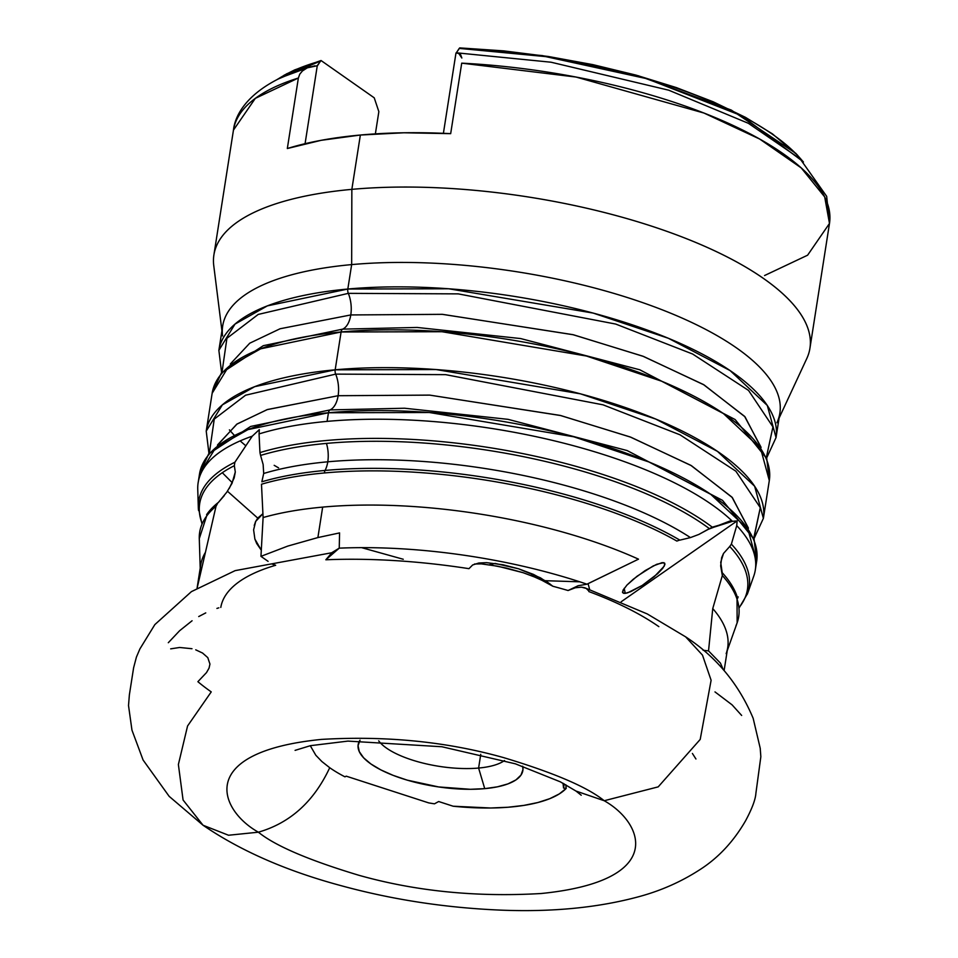 <?xml version="1.0" encoding="UTF-8"?>
<svg xmlns="http://www.w3.org/2000/svg" width="958" height="958" viewBox="0 0 958 958"><rect width="100%" height="100%" fill="white"/><g stroke="black" fill="none" stroke-linecap="round" stroke-linejoin="round"><path stroke-width="1.44" d="M588.871 591.577A240.302 84.364 8.9 0 1 658.841 626.64M581.231 795.224L575.986 791.057L604.211 800.732C587.422 787.129 553.916 772.771 503.704 757.646C447.015 741.684 386.254 735.6 321.421 739.408C194.929 752.114 219.286 810.288 258.373 832.191C290.178 823.006 313.961 801.511 329.72 767.717A132.647 46.571 -171.1 0 0 344.976 776.842L346.209 776.16L428.681 802.888A132.647 46.571 -171.1 0 0 434.477 803.822L438.668 801.523L453.146 806.217L490.664 808.001L507.991 807.247L523.834 805.403L537.869 802.529L549.772 798.673L559.292 793.919L566.226 788.374L563.567 788.051L563.017 783.225L563.567 788.051L566.226 788.374A132.647 46.571 8.9 0 1 453.146 806.217L438.668 801.523L434.477 803.822A132.647 46.571 8.9 0 1 428.681 802.888L346.209 776.16L344.976 776.842A132.647 46.571 8.9 0 1 329.72 767.717C313.961 801.511 290.178 823.006 258.373 832.191C219.286 810.288 194.929 752.114 321.421 739.408C386.254 735.6 447.015 741.684 503.704 757.646C553.916 772.771 587.422 787.129 604.211 800.732L658.206 786.865L700.202 739.432L711.111 680.264L702.477 655.104L685.629 636.842L702.477 655.104L711.111 680.264L700.202 739.432L658.206 786.865L604.211 800.732C643.297 822.635 667.654 880.821 541.162 893.515C476.342 897.323 415.58 891.251 358.879 875.277C308.668 860.164 275.162 845.794 258.373 832.191L228.531 835.244L203.048 825.245L228.531 835.244L258.373 832.191C275.162 845.794 308.668 860.164 358.879 875.277C415.58 891.251 476.342 897.323 541.162 893.515C667.654 880.821 643.297 822.635 604.211 800.732L575.986 791.057L560.31 781.824L515.38 763.825L441.877 746.749L347.958 741.097L310.392 745.683L295.088 750.365M220.795 607.432A240.302 84.364 8.9 0 1 275.676 565.268L271.809 563.951M217.442 445.242L236.722 424.226L267.114 409.641L338.126 395.714A23.818 12.969 84.8 0 0 335.671 374.123L245.571 395.211L214.257 419.089L209.359 453.05L214.257 419.089L245.571 395.211L335.671 374.123A4.766 2.599 -95.2 0 1 335.18 369.812L341.096 331.983A4.766 2.599 84.8 0 1 342.713 329.133L417.197 327.456L520.697 338.569L639.788 369.788L735.157 419.568L639.788 369.788L520.697 338.569L417.197 327.456L342.713 329.133L263.306 345.682L221.274 373.177L212.149 393.283L228.279 367.034L260.66 348.82L341.096 331.983A4.766 2.599 -95.2 0 1 342.713 329.133A23.818 12.969 84.8 0 0 350.784 314.942A23.818 12.969 -95.2 0 1 342.713 329.133L263.306 345.682M233.524 434.453L234.554 435.519M240.147 440.896L245.38 445.422M761.035 447.602L745.025 416.838L704.106 384.936L643.536 356.448L573.447 334.785L442.5 314.344L350.784 314.942L280.083 328.762L249.739 343.204L230.303 364.016L249.739 343.204L280.083 328.762L350.784 314.942L442.249 314.332L572.836 334.641L642.806 356.172L703.435 384.529L744.594 416.359L760.975 447.111M198.51 510.363A278.574 97.8 -171.1 0 1 234.878 462.259L234.339 465.696A277.209 97.333 8.9 0 0 201.994 523.224A277.209 97.333 8.9 0 1 234.339 465.696L234.878 462.259L252.253 436.177A281.975 98.997 -171.1 0 0 197.743 489.263L198.318 507.572A278.574 97.8 8.9 0 1 234.878 462.259L252.253 436.177L259.319 429.615L259.067 433.926A281.975 98.997 -171.1 0 1 327.097 421.388A281.975 98.997 8.9 0 1 732.451 521.32A281.975 98.997 -171.1 0 0 327.097 421.388L328.45 412.754L429.352 412.503L573.758 436.788L648.985 461.995L710.728 494.304L747.923 529.187L756.664 561.304A281.975 98.997 -171.1 0 0 619.084 450.643A281.975 98.997 -171.1 0 0 328.45 412.754A281.975 98.997 -171.1 0 0 199.504 474.054L198.15 482.7A281.975 98.997 8.9 0 1 252.253 436.177L259.319 429.615L259.067 433.926A281.975 98.997 8.9 0 1 327.097 421.388L328.45 412.754A4.766 2.599 84.8 0 1 330.067 409.916L404.551 408.228L508.039 419.341L627.143 450.559L722.512 500.351L627.143 450.559L508.039 419.341L404.551 408.228L330.067 409.916L250.649 426.454L208.628 453.96L199.504 474.054L215.634 447.805L248.014 429.591L328.45 412.754A4.766 2.599 -95.2 0 1 330.067 409.916A23.818 12.969 84.8 0 0 338.126 395.714A23.818 12.969 -95.2 0 1 330.067 409.916L250.649 426.454M257.259 517.679L227.453 491.226L257.259 517.679M229.249 488.436L234.171 477.946L235.297 472.019L234.339 465.696L235.297 472.019L232.004 483.383L226.83 492.137L218.448 502.363A272.407 95.644 -171.1 0 0 206.7 514.518M747.312 594.211A278.574 97.8 -171.1 0 0 731.385 544.132A278.574 97.8 8.9 0 1 747.551 593.577L753.695 576.321A281.975 98.997 -171.1 0 0 736.726 525.607L737.157 520.889L621.203 601.744L737.157 520.889L732.451 521.32L712.285 527.175A278.574 97.8 -171.1 0 0 259.953 452.595L259.067 433.926L259.953 452.595A278.574 97.8 8.9 0 1 712.285 527.175L698.837 534.444L690.443 537.594L679.881 540.132A272.407 95.644 -171.1 0 0 325.049 470.45A23.818 12.969 84.8 0 0 327.78 461.804A270.072 94.818 8.9 0 1 690.443 537.594L679.881 540.132A272.407 95.644 -171.1 0 0 325.049 470.45A272.407 95.644 -171.1 0 0 261.845 481.802L263.69 473.491A270.072 94.818 8.9 0 1 327.78 461.804A23.818 12.969 -95.2 0 1 325.049 470.45A4.766 2.599 84.8 0 0 324.427 472.965A272.802 95.776 8.9 0 1 676.851 541.066L679.006 540.312L676.851 541.066A272.802 95.776 -171.1 0 0 324.427 472.965A272.802 95.776 -171.1 0 0 261.486 484.233L263.103 517.548A266.719 93.645 8.9 0 1 322.666 507.105L317.888 537.57L339.575 532.911L339.24 548.156A266.719 93.645 8.9 0 1 586.991 584.2L638.495 559.161A266.719 93.645 -171.1 0 0 322.666 507.105A266.719 93.645 8.9 0 1 638.495 559.161L588.056 583.638L589.637 589.469L588.056 583.638L586.991 584.2A266.719 93.645 -171.1 0 0 339.24 548.156L339.575 532.911L317.888 537.57L322.666 507.105A266.719 93.645 -171.1 0 0 263.103 517.548L260.959 556.347L287.783 546.084L317.888 537.57L287.783 546.084L260.959 556.347L268.096 561.352L260.959 556.347L263.103 517.548L261.486 484.233A272.802 95.776 8.9 0 1 324.427 472.965A4.766 2.599 -95.2 0 1 325.049 470.45A272.407 95.644 -171.1 0 0 261.845 481.802L263.69 473.491L263.139 464.498L260.576 455.433A277.209 97.333 8.9 0 1 326.45 443.41A23.818 12.969 -95.2 0 1 327.78 461.804A270.072 94.818 -171.1 0 0 263.69 473.491L263.139 464.498L260.576 455.433A277.209 97.333 8.9 0 1 326.45 443.41A277.209 97.333 8.9 0 1 709.387 528.612L698.837 534.444L690.443 537.594A270.072 94.818 -171.1 0 0 327.78 461.804A23.818 12.969 84.8 0 0 326.45 443.41A277.209 97.333 8.9 0 1 709.387 528.612L732.451 521.32L737.157 520.889L736.726 525.607L731.385 544.132L729.733 546.479A277.209 97.333 8.9 0 1 739.253 607.36M737.66 598.391A272.407 95.644 -171.1 0 0 722.188 572.656L720.715 562.274L723.506 553.461L729.733 546.479L723.506 553.461L721.637 557.724L720.667 565.915L722.332 575.53L712.752 608.581A266.719 93.645 8.9 0 1 726.164 653.655M748.318 527.882L731.948 497.13L690.79 465.313L630.16 436.956L560.179 415.413L429.603 395.103L338.126 395.714L429.843 395.127L560.789 415.568L630.879 437.219L691.46 465.708L732.379 497.621L748.39 528.385M331.791 552.742L235.141 570.633L191.42 591.625L154.861 624.58L139.88 648.949L136.407 657.128L133.617 667.75L129.366 694.897L128.516 705.543L131.965 730.14L143.089 760.029L169.159 796.349L203.048 825.245C240.53 850.824 286.382 870.918 340.605 885.539C391.714 899.55 444.859 907.729 500.028 910.1C552.012 912.244 598.534 907.705 639.597 896.484C661.2 890.581 681.126 881.755 699.388 869.984C718.057 858.152 733.457 841.735 745.599 820.731C752.054 808.672 755.479 799.511 755.898 793.272L760.844 756.712L760.221 748.282L753.168 718.332C738.798 684.024 716.285 656.865 685.629 636.842L647.273 613.946L584.727 587.757L581.506 587.158L575.303 587.769L568.082 590.511A291.004 102.171 -171.1 0 0 552.862 586.26L538.791 578.596L523.188 572.716L506.519 568.106L489.478 564.777L495.118 563.424L518.553 568.789L540.432 577.818L552.862 586.26L546.108 582.177L531.091 575.459M478.82 563.017L472.653 564.969L468.965 568.669A291.004 102.171 -171.1 0 0 325.84 559.783L332.007 552.55L339.24 548.156L325.84 559.783A291.004 102.171 8.9 0 1 468.965 568.669L472.653 564.969L478.82 563.017L486.58 562.657L503.01 564.777L518.553 568.789L533.462 574.393L546.97 581.757L552.862 586.26A291.004 102.171 8.9 0 1 568.082 590.511L578.069 585.745L586.991 584.2L578.069 585.745L568.082 590.511L575.303 587.769L581.506 587.158L586.236 588.44L588.799 591.002M203.048 825.245L183.074 800.002L178.38 764.52L187.564 725.984L211.239 691.892A291.004 102.171 8.9 0 1 197.887 681.689L206.497 672.6L209.048 668.133L209.946 664.062L207.79 657.631L202.569 653.045L195.743 649.835M622.916 590.415L626.939 585.087L633.19 579.303L645.213 570.549L656.733 564.286L663.87 562.645L664.924 564.466L662.732 568.345L657.655 573.686L642.243 585.422L627.694 592.798L625.275 593.349L622.652 592.691L622.484 591.864M622.652 592.691L623.383 589.529M626.939 585.087L636.998 576.285L653.212 565.938L662.17 562.609L664.804 563.28L664.217 566.178L654.266 576.656L642.243 585.422L630.711 591.673L625.275 593.349L624.173 588.344L625.275 593.349L623.574 593.313M478.605 768.053L480.76 754.317L478.605 768.053A67.479 23.687 -171.1 0 0 504.519 760.52A67.479 23.687 8.9 0 1 478.605 768.053L484.736 788.65L478.605 768.053A67.479 23.687 8.9 0 1 378.673 740.821A67.479 23.687 -171.1 0 0 478.605 768.053M359.669 740.702A83.346 29.267 8.9 0 0 393.786 775.609A83.346 29.267 8.9 0 0 484.736 788.65L497.465 786.817L508.003 783.872L515.955 779.908L520.996 775.082L522.96 769.597L522.649 766.22A83.346 29.267 8.9 0 1 484.736 788.65L470.306 789.296L438.608 786.937L407.198 780.135L393.127 775.357L380.865 769.897L370.902 763.969L363.609 757.79L359.274 751.611L358.053 745.671L360.016 740.175M549.88 583.829L548.946 583.781M208.964 453.541L206.221 431.112L212.149 393.283A281.975 98.997 -171.1 0 1 341.096 331.983L441.997 331.719L586.416 356.017L661.643 381.212L723.374 413.521L760.568 448.416L769.31 480.533A281.975 98.997 -171.1 0 0 631.741 369.872A281.975 98.997 -171.1 0 0 341.096 331.983L335.18 369.812L254.744 386.649L222.364 404.863L206.221 431.112A281.975 98.997 8.9 0 1 335.18 369.812A281.975 98.997 8.9 0 1 625.813 407.701A281.975 98.997 8.9 0 1 763.382 518.362L754.641 486.245L717.446 451.35L655.715 419.053L580.488 393.846L436.07 369.549L335.18 369.812A4.766 2.599 84.8 0 0 335.671 374.123L445.626 374.65L603.037 404.827L679.988 434.8L735.888 471.216L760.281 507.668L753.958 537.929M222.304 472.713L232.303 482.748A281.975 98.997 8.9 0 1 232.303 482.736M361.621 547.653L403.27 559.268M545.365 580.704L579.806 581.817M229.393 429.879L233.381 434.297M274.18 465.325L278.574 467.863M222.567 335.947A281.975 98.997 8.9 0 1 351.658 264.6L347.826 289.029A4.766 2.599 84.8 0 0 348.317 293.352A23.818 12.969 -95.2 0 1 350.784 314.942A23.818 12.969 84.8 0 0 348.317 293.352L258.217 314.428L226.914 338.306L222.005 372.279L226.914 338.306L258.217 314.428L348.317 293.352A4.766 2.599 -95.2 0 1 347.826 289.029L267.39 305.865L235.009 324.091L218.867 350.341A281.975 98.997 8.9 0 1 347.826 289.029L351.658 264.6A281.975 98.997 -171.1 0 0 222.699 325.9L218.867 350.341L221.609 372.77M310.344 66.737L281.089 77.586C247.667 93.728 235.177 114.277 233.453 130.108L255.319 98.363L298.369 78.029L287.328 148.526L321.134 140.323L360.364 135.03L403.941 132.779L450.679 133.653L461.72 63.156L576.009 77.047L703.962 113.044L759.646 139.018L801.235 167.913L824.694 196.941L829.484 223.453A301.65 105.907 -171.1 0 0 461.72 63.156L450.679 133.653A301.65 105.907 -171.1 0 0 360.364 135.03L351.849 189.361L360.364 135.03A301.65 105.907 -171.1 0 0 287.328 148.526L298.369 78.029A301.65 105.907 -171.1 0 0 233.453 130.108L213.897 254.948A301.65 105.907 8.9 0 1 351.849 189.361L351.658 264.6L351.849 189.361A301.65 105.907 -171.1 0 0 213.766 265.701L221.933 330.833M348.317 293.352L458.283 293.878L615.683 324.055L692.634 354.029L748.545 390.433L772.938 426.897L766.34 457.517L772.938 426.897L748.545 390.433L692.634 354.029L615.683 324.055L458.283 293.878L348.317 293.352M523.188 572.716L498.004 566.262L481.371 563.879L474.557 564.011M737.432 597.636A281.975 98.997 -171.1 0 0 738.259 596.966A281.975 98.997 8.9 0 1 737.432 597.636M737.025 596.331L737.133 622.844A272.802 95.776 -171.1 0 0 722.332 575.53A272.802 95.776 8.9 0 1 736.019 625.598M310.284 745.707L315.829 755.275L321.864 761.526L329.72 767.717M714.991 691.904L732.068 704.837L741.66 715.446M729.733 546.479L731.385 544.132L736.726 525.607A281.975 98.997 8.9 0 1 755.311 569.95L756.664 561.304L754.114 539.366L722.512 500.351M722.188 572.656L722.332 575.53L712.752 608.581L708.537 650.901L720.452 663.116L723.302 669.75L720.452 663.116L708.537 650.901L703.076 650.242L708.537 650.901L712.752 608.581A266.719 93.645 -171.1 0 1 727.709 647.632L724.104 670.648M259.953 452.595L260.576 455.433L259.953 452.595M495.118 563.424L489.478 564.777M200.306 571.303A266.719 93.645 8.9 0 1 205.431 552.347L216.029 506.243A272.802 95.776 -171.1 0 0 199.288 538.624L200.21 568.154M199.408 540.719A272.802 95.776 8.9 0 1 216.029 506.243L205.431 552.347A266.719 93.645 -171.1 0 0 200.689 565.1L197.085 588.116L205.431 552.347L197.132 588.08M216.029 506.243L217.658 503.273L216.029 506.243M224.208 495.693L218.448 502.363A272.407 95.644 -171.1 0 0 206.593 514.686M803.355 161.938L795.811 153.364L731.265 110.062L638.435 75.79L542.144 55.564L459.241 48.391L545.665 56.606L646.59 78.64L741.6 115.738L802.876 161.471A285.197 100.123 -171.1 0 0 459.241 48.391L456.152 53.073L459.72 47.9L503.728 50.882L548.515 56.522L592.954 64.653L635.932 75.095L676.336 87.585L713.159 101.776L745.456 117.343L772.423 133.869L797.595 155.232M779.094 418.083L806.78 358.555A301.65 105.907 -171.1 0 0 675.522 234.482A301.65 105.907 -171.1 0 0 351.849 189.361A301.65 105.907 8.9 0 1 662.756 229.908A301.65 105.907 8.9 0 1 809.929 348.281L829.484 223.453L807.606 255.199L764.568 275.533M378.853 111.643L374.231 97.824L378.853 111.643L375.368 133.88L378.853 111.643M708.381 529.295L731.505 520.422M753.695 538.3L760.281 507.668L735.888 471.216L679.988 434.8L603.037 404.827L445.626 374.65L335.671 374.123A23.818 12.969 -95.2 0 1 338.126 395.714L267.426 409.533L237.081 423.987L217.658 444.787M314.895 65.827L307.29 67.838L302.429 70.952L299.758 74.173L298.369 78.029L299.758 74.173L302.429 70.952L307.29 67.838L317.469 65.695L320.559 61.001A285.197 100.123 -171.1 0 0 277.724 79.227L320.559 61.001L286.933 73.682L277.125 79.538M766.58 458.104L776.04 437.59L767.298 405.462L730.104 370.578L668.361 338.27L593.134 313.074L448.727 288.777L347.826 289.029A281.975 98.997 8.9 0 1 638.459 326.929A281.975 98.997 8.9 0 1 776.04 437.59L779.86 413.149A281.975 98.997 -171.1 0 0 642.291 302.488A281.975 98.997 -171.1 0 0 351.658 264.6A281.975 98.997 8.9 0 1 654.218 306.776A281.975 98.997 8.9 0 1 776.914 422.753M455.972 53.025L443.398 133.318L455.972 53.025L459.241 53.397M317.29 65.635L305.075 143.688L317.29 65.635L321.038 60.522L374.231 97.824L321.038 60.522L294.681 69.91L283.927 75.323M253.607 529.834L254.888 539.091L261.294 550.191L256.732 543.581L254.888 539.091L253.607 529.834L255.69 521.403L257.906 517.919L262.911 513.716L255.69 521.403L254.241 525.427M192.067 620.772L179.613 630.735L168.309 642.71M205.754 612.892L198.725 616.557M218.831 607.827L216.915 608.414M564.166 783.848L563.567 788.051L564.166 783.848M692.406 753.467L695.939 758.987M170.68 648.853L179.649 647.476L191.983 648.722M255.319 522.206L255.69 521.403M565.807 784.758L566.226 788.374M457.313 52.894L458.547 53.097L461.84 58.019L460.63 54.666L457.313 52.894M199.288 538.624L207.491 513.404M739.277 607.683L747.551 593.577M737.133 622.844L727.23 650.686M201.875 523.523L198.318 507.572M795.811 153.364L803.427 162.01M829.484 223.453L826.67 196.342L800.122 158.836L748.39 123.319L668.732 90.196L551.078 62.222L457.373 52.894M753.922 538.887L763.382 518.362L769.31 480.533L766.759 458.595L735.157 419.568M286.933 73.682L277.03 79.586"/></g></svg>
